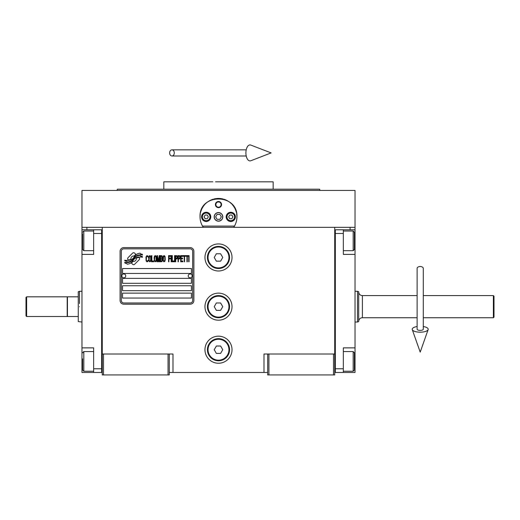 <?xml version="1.0" encoding="UTF-8"?>
<svg xmlns="http://www.w3.org/2000/svg" width="520" height="520" viewBox="0 0 520 520"><rect width="100%" height="100%" fill="white"/><g stroke="black" fill="none" stroke-linecap="round" stroke-linejoin="round"><path stroke-width="0.78" d="M267.69 372.463L169.292 372.463M334.718 354.016L334.718 374.926L267.69 374.926L267.69 354.016L334.718 354.016L334.718 227.331L355.017 227.331L355.017 229.788L343.33 229.788L343.33 254.391L355.017 254.391L355.017 347.867L343.33 347.867L343.33 372.463L355.017 372.463L355.017 361.394L354.4 361.394M263.998 372.463L263.998 354.016L267.69 354.016M232.018 306.663A13.527 13.527 0 0 0 218.491 293.131A13.527 13.527 0 0 0 204.958 306.663A13.527 13.527 0 0 0 218.491 320.19A13.527 13.527 0 0 0 232.018 306.663M232.018 349.713A13.527 13.527 0 0 0 218.491 336.18A13.527 13.527 0 0 0 204.958 349.713A13.527 13.527 0 0 0 218.491 363.24A13.527 13.527 0 0 0 232.018 349.713M232.018 257.465A13.527 13.527 0 0 0 218.491 243.932A13.527 13.527 0 0 0 204.958 257.465A13.527 13.527 0 0 0 218.491 270.992A13.527 13.527 0 0 0 232.018 257.465M102.258 247.956L102.258 354.016L102.258 227.331L350.097 227.331L350.097 229.788M168.058 374.926L168.058 354.016L102.258 354.016L102.258 374.926L169.292 374.926L169.292 354.016L172.978 354.016L172.978 372.463M268.918 374.926L268.918 354.016M102.258 371.235L101.641 371.235L101.641 229.788L81.965 229.788L81.965 227.331L102.258 227.331L86.885 227.331L86.885 229.788M168.058 354.016L169.292 354.016M102.258 231.023L101.641 231.023L101.641 233.48L93.645 233.48L93.645 254.391L81.965 254.391L81.965 347.867L93.645 347.867L93.645 368.778L101.641 368.778L101.641 372.463L102.258 372.463M334.718 372.463L335.335 372.463L335.335 229.788L343.33 229.788M333.489 374.926L333.489 354.016M103.487 374.926L103.487 354.016M139.581 258.7A1.534 1.534 0 0 0 139.133 257.615L138.99 257.471A7.131 7.131 0 0 0 136.266 258.141A2.704 2.704 0 0 1 133.035 261.333A10.712 10.712 0 0 1 131.391 263.062L132.542 264.206A1.534 1.534 0 0 0 134.713 264.206L139.133 259.786A1.534 1.534 0 0 0 139.581 258.7M192.66 251.316A2.457 2.457 0 0 0 190.197 248.853L123.78 248.853A2.457 2.457 0 0 0 121.323 251.316L121.323 300.514A2.457 2.457 0 0 0 123.78 302.971L190.197 302.971A2.457 2.457 0 0 0 192.66 300.514L192.66 251.316M122.551 293.131L122.551 298.051L191.431 298.051L191.431 293.131L122.551 293.131M122.551 285.753L122.551 290.673L191.431 290.673L191.431 285.753L122.551 285.753M122.551 278.375L122.551 283.296L191.431 283.296L191.431 278.375L122.551 278.375M122.551 268.534L122.551 273.455L191.431 273.455L191.431 268.534L122.551 268.534M140.634 256.224L140.114 255.359A11.291 11.291 0 0 0 137.475 255.821A5.896 5.896 0 0 0 134.583 257.79A220.272 220.272 0 0 1 133.055 259.662A9.275 9.275 0 0 1 130.917 261.56A6.097 6.097 0 0 1 127.433 262.529A43.758 43.758 0 0 1 124.644 262.36L125.184 263.257L126.627 263.354L127.127 264.186A7.085 7.085 0 0 0 130.351 263.276A6.715 6.715 0 0 0 132.821 260.858A9.354 9.354 0 0 1 134.875 258.466A6.338 6.338 0 0 1 139.061 257.003A72.871 72.871 0 0 1 142.61 257.173L142.103 256.321L140.634 256.224M140.634 254.026L140.133 253.201A6.675 6.675 0 0 0 136.312 254.534A8.112 8.112 0 0 0 134.407 256.562A17.771 17.771 0 0 1 133.244 258.122A5.772 5.772 0 0 1 130.644 259.896A9.704 9.704 0 0 1 127.51 260.397A24.7 24.7 0 0 1 124.638 260.221L125.138 261.053L126.627 261.157L127.095 261.944A7.293 7.293 0 0 0 133.425 258.674A9.36 9.36 0 0 1 135.551 256.36A7.072 7.072 0 0 1 139.191 254.917A15.353 15.353 0 0 1 142.61 254.963L142.103 254.124L140.634 254.026M135.85 254.332L134.706 253.188A1.534 1.534 0 0 0 132.535 253.188L128.115 257.608A1.534 1.534 0 0 0 128.115 259.779L128.251 259.922A7.131 7.131 0 0 0 130.975 259.252A2.704 2.704 0 0 1 134.212 256.061A10.725 10.725 0 0 1 135.85 254.332M148.161 260.851L148.22 260.202L147.394 260.981L146.627 260.851L146.334 260.202L146.452 256.796L147.394 256.406L148.22 257.192L147.927 256.009L146.861 255.619L145.977 257.056L146.101 260.851L146.861 261.768L147.687 261.638L148.161 260.851M150.105 255.619L149.103 256.009L148.694 257.712L148.87 260.851L149.637 261.768L150.638 261.378L151.047 259.675L150.872 256.536L150.105 255.619M151.873 255.619L151.522 255.619L151.522 261.768L153.641 261.768L153.641 260.981L151.873 260.981L151.873 255.619M155.526 255.619L154.524 256.009L154.115 257.712L154.291 260.851L155.058 261.768L156.059 261.378L156.468 259.675L156.292 256.536L155.526 255.619M158.594 261.768L159.419 256.925L159.419 261.768L159.77 261.768L159.77 255.619L159.244 255.619L158.359 261.118L157.476 255.619L156.942 255.619L156.942 261.768L157.294 261.768L157.294 256.925L158.119 261.768L158.594 261.768M162.188 258.758L162.422 257.056L161.954 255.749L160.245 255.619L160.245 261.768L161.954 261.638L162.422 260.332L162.188 258.758M164.307 255.619L163.306 256.009L162.897 257.712L163.072 260.851L163.839 261.768L164.84 261.378L165.25 259.675L165.074 256.536L164.307 255.619M168.552 261.768L168.909 261.768L168.909 258.889L170.436 258.889L170.436 258.108L168.909 258.108L168.909 256.406L170.677 256.406L170.677 255.619L168.552 255.619L168.552 261.768M171.145 261.768L171.496 261.768L171.496 255.619L171.145 255.619L171.145 261.768M172.322 255.619L171.971 255.619L171.971 261.768L174.089 261.768L174.089 260.981L172.322 260.981L172.322 255.619M174.564 261.768L174.915 261.768L174.915 255.619L174.564 255.619L174.564 261.768M177.567 257.582L177.099 255.749L175.389 255.619L175.389 261.768L175.74 261.768L175.74 259.019L177.099 258.889L177.567 257.582M180.219 257.582L179.751 255.749L178.042 255.619L178.042 261.768L178.393 261.768L178.393 259.019L179.751 258.889L180.219 257.582M182.812 261.768L182.812 260.981L181.044 260.981L181.044 258.889L182.578 258.889L182.578 258.108L181.044 258.108L181.044 256.406L182.812 256.406L182.812 255.619L180.694 255.619L180.694 261.768L182.812 261.768M185.523 256.276L185.523 255.619L183.287 255.619L183.287 256.276L184.23 256.276L184.23 261.768L184.581 261.768L184.581 256.276L185.523 256.276M188.24 256.276L188.24 255.619L185.998 255.619L185.998 256.276L186.94 256.276L186.94 261.768L187.291 261.768L187.291 256.276L188.24 256.276M188.708 261.768L189.059 261.768L189.059 255.619L188.708 255.619L188.708 261.768M149.396 256.536L150.105 256.406L150.638 257.192L150.638 260.202L150.105 260.981L149.396 260.851L149.103 260.202L149.396 256.536M154.823 256.536L155.526 256.406L156.059 257.192L156.059 260.202L155.526 260.981L154.823 260.851L154.524 260.202L154.823 256.536M160.595 258.239L160.595 256.406L161.714 256.406L161.895 258.108L160.595 258.239M162.013 259.415L161.895 260.851L160.595 260.981L160.595 259.019L162.013 259.415M163.605 256.536L164.307 256.406L164.84 257.192L164.84 260.202L164.307 260.981L163.605 260.851L163.306 260.202L163.605 256.536M177.041 258.108L175.74 258.239L175.74 256.276L177.041 256.406L177.041 258.108M179.692 258.108L178.393 258.239L178.393 256.276L179.692 256.406L179.692 258.108M123.78 304.2A3.692 3.692 0 0 1 120.094 300.514L120.094 251.316A3.692 3.692 0 0 1 123.78 247.624L190.197 247.624A3.692 3.692 0 0 1 193.889 251.316L193.889 300.514A3.692 3.692 0 0 1 190.197 304.2L123.78 304.2M121.817 275.86A1.97 1.97 0 0 0 123.728 277.882A1.97 1.97 0 0 0 125.749 275.971A1.97 1.97 0 0 0 123.838 273.949A1.97 1.97 0 0 0 121.817 275.86M188.233 275.86A1.97 1.97 0 0 0 190.144 277.882A1.97 1.97 0 0 0 192.166 275.971A1.97 1.97 0 0 0 190.255 273.949A1.97 1.97 0 0 0 188.233 275.86M200.597 221.383A18.447 18.447 0 0 1 200.304 213.746M200.551 212.55A18.447 18.447 0 0 1 202.111 208.383M202.183 208.24A18.447 18.447 0 0 1 204.828 204.477M205.355 203.918A18.447 18.447 0 0 1 208.5 201.364M209.397 200.824A18.447 18.447 0 0 1 213.05 199.244A18.447 18.447 0 0 0 211.868 199.654M213.895 199.011A18.447 18.447 0 0 1 218.458 198.425A18.447 18.447 0 0 0 213.895 199.011M218.491 198.425A18.447 18.447 0 0 1 223.073 199.004A18.447 18.447 0 0 0 218.491 198.425M225.114 199.654A18.447 18.447 0 0 0 223.893 199.238A18.447 18.447 0 0 1 227.558 200.811M228.462 201.35A18.447 18.447 0 0 1 231.595 203.892M232.141 204.464A18.447 18.447 0 0 1 234.774 208.208M234.852 208.351A18.447 18.447 0 0 1 236.418 212.518M236.659 213.694A18.447 18.447 0 0 1 236.373 221.403M234.468 226.103L202.514 226.103M214.305 216.873A4.179 4.179 0 0 0 218.491 221.058A4.179 4.179 0 0 0 222.671 216.873A4.179 4.179 0 0 0 218.491 212.693A4.179 4.179 0 0 0 214.305 216.873M215.417 204.575A3.075 3.075 0 0 1 218.491 201.5A3.075 3.075 0 0 1 221.566 204.575A3.075 3.075 0 0 1 218.491 207.649A3.075 3.075 0 0 1 215.417 204.575M201.578 216.873A4.615 4.615 0 0 0 206.186 221.488A4.615 4.615 0 0 0 210.802 216.873A4.615 4.615 0 0 0 206.186 212.264A4.615 4.615 0 0 0 201.578 216.873M226.174 216.873A4.615 4.615 0 0 0 230.789 221.488A4.615 4.615 0 0 0 235.404 216.873A4.615 4.615 0 0 0 230.789 212.264A4.615 4.615 0 0 0 226.174 216.873M206.186 220.688A3.816 3.816 0 0 0 210.002 216.873A3.816 3.816 0 0 0 206.186 213.064A3.816 3.816 0 0 0 202.378 216.873A3.816 3.816 0 0 0 206.186 220.688M206.186 221.182A4.303 4.303 0 0 0 210.496 216.873A4.303 4.303 0 0 0 206.186 212.569A4.303 4.303 0 0 0 201.883 216.873A4.303 4.303 0 0 0 206.186 221.182M205.127 215.033L204.061 216.873L205.127 218.719L207.253 218.719L208.319 216.873L207.253 215.033L205.127 215.033M230.789 220.688A3.816 3.816 0 0 0 234.605 216.873A3.816 3.816 0 0 0 230.789 213.064A3.816 3.816 0 0 0 226.974 216.873A3.816 3.816 0 0 0 230.789 220.688M230.789 221.182A4.303 4.303 0 0 0 235.092 216.873A4.303 4.303 0 0 0 230.789 212.569A4.303 4.303 0 0 0 226.486 216.873A4.303 4.303 0 0 0 230.789 221.182M229.723 215.033L228.657 216.873L229.723 218.719L231.855 218.719L232.921 216.873L231.855 215.033L229.723 215.033M215.858 204.575A2.626 2.626 0 0 0 218.491 207.201A2.626 2.626 0 0 0 221.117 204.575A2.626 2.626 0 0 0 218.491 201.948A2.626 2.626 0 0 0 215.858 204.575M218.491 221.182A4.303 4.303 0 0 0 222.794 216.873A4.303 4.303 0 0 0 218.491 212.569A4.303 4.303 0 0 0 214.181 216.873A4.303 4.303 0 0 0 218.491 221.182M215.65 216.873L217.067 219.336L219.908 219.336L221.332 216.873L219.908 214.416L217.067 214.416L215.65 216.873M311.519 189.202L273.163 189.202L273.163 181.825L221.442 181.825M218.491 189.202L117.403 189.202L319.572 189.202L320.021 190.431L302.562 190.431M294.197 190.431L270.764 190.431M224.139 181.825L215.527 181.825M212.836 181.825L163.82 181.825L163.82 189.202L125.522 189.202M208.436 189.202L163.82 189.202M228.664 189.202L273.163 189.202M166.218 190.431L142.785 190.431M134.42 190.431L116.955 190.431L117.403 189.202M218.491 190.431L320.021 190.431M335.419 190.431L335.757 190.431M203.287 227.331C201.149 224.172 200.064 220.688 200.037 216.873L200.064 215.956M200.064 217.796L200.037 216.873C198.894 193.076 238.089 193.076 236.938 216.873L236.919 217.796M236.919 215.956L236.938 216.873C236.912 220.688 235.833 224.172 233.688 227.331M355.017 227.331L355.017 190.431L81.965 190.431L81.965 227.331M334.718 231.023L335.335 231.023L335.335 233.48L343.33 233.48M334.718 371.235L335.335 371.235L335.335 368.778L343.33 368.778M335.335 372.463L343.33 372.463M355.017 347.867L355.017 361.394M355.017 229.788L355.017 254.391M354.4 353.1L354.4 369.285M354.4 352.788L353.171 351.559L353.171 371.235L343.33 371.235M354.4 232.427L354.4 249.47L353.171 250.698L353.171 231.225M354.4 246.422L354.4 244.634M81.965 302.725L81.965 310.603M93.645 233.48L93.645 229.788M101.641 372.463L93.645 372.463L93.645 368.778M81.965 347.867L81.965 372.463L93.645 372.463M81.965 254.391L81.965 240.858L82.576 240.858M81.965 229.788L81.965 240.858M82.576 249.093L82.576 233.733M82.576 249.47L83.811 250.698L83.811 231.023L93.645 231.023M82.576 369.629L82.576 358.872M82.576 370.006L83.811 371.235L83.811 351.559L93.645 351.559M493.382 295.594L494 296.205L494 317.115L493.382 317.733L493.382 295.594L423.28 295.594M358.703 292.519L358.703 321.588L357.474 322.036L357.474 291.291L355.017 291.291M355.017 322.036L357.474 322.036M358.703 291.733L357.474 291.291M417.125 295.594L362.394 295.594A3.692 3.692 138.8 0 1 358.703 291.902L358.703 321.425A3.692 3.692 41.2 0 1 362.394 317.733L417.125 317.733M423.28 317.733L493.382 317.733M67.451 306.663L67.451 296.822L78.273 296.822L78.273 316.505L67.451 316.505L67.451 306.663M79.502 306.663C79.502 326.495 79.502 326.495 79.502 306.663C79.502 286.832 79.502 286.832 79.502 306.663M78.273 296.822L78.273 291.733L79.502 291.291L79.502 303.589M78.273 306.663C78.273 287.404 78.273 287.404 78.273 306.663C78.273 325.917 78.273 325.917 78.273 306.663M78.273 301.795L78.273 303.589M78.273 316.505L78.273 321.588L81.965 322.036M229.561 257.465A11.07 11.07 0 0 1 218.491 268.534A11.07 11.07 0 0 1 207.422 257.465A11.07 11.07 0 0 1 218.491 246.395A11.07 11.07 0 0 1 229.561 257.465M228.943 257.465A10.452 10.452 0 0 1 218.491 267.917A10.452 10.452 0 0 1 208.033 257.465A10.452 10.452 0 0 1 218.491 247.006A10.452 10.452 0 0 1 228.943 257.465M222.749 257.465L220.617 253.773L216.359 253.773L214.227 257.465L216.359 261.157L220.617 261.157L222.749 257.465M229.561 306.663A11.07 11.07 0 0 1 218.491 317.733A11.07 11.07 0 0 1 207.422 306.663A11.07 11.07 0 0 1 218.491 295.594A11.07 11.07 0 0 1 229.561 306.663M228.943 306.663A10.452 10.452 0 0 1 218.491 317.115A10.452 10.452 0 0 1 208.033 306.663A10.452 10.452 0 0 1 218.491 296.205A10.452 10.452 0 0 1 228.943 306.663M222.749 306.663L220.617 302.971L216.359 302.971L214.227 306.663L216.359 310.356L220.617 310.356L222.749 306.663M229.561 349.713A11.07 11.07 0 0 1 218.491 360.782A11.07 11.07 0 0 1 207.422 349.713A11.07 11.07 0 0 1 218.491 338.644A11.07 11.07 0 0 1 229.561 349.713M228.943 349.713A10.452 10.452 0 0 1 218.491 360.165A10.452 10.452 0 0 1 208.033 349.713A10.452 10.452 0 0 1 218.491 339.255A10.452 10.452 0 0 1 228.943 349.713M222.749 349.713L220.617 346.021L216.359 346.021L214.227 349.713L216.359 353.399L220.617 353.399L222.749 349.713M420.206 266.507A3.075 1.911 0 0 1 423.28 268.424L423.28 329.251A3.075 1.131 0 0 1 420.206 330.382A3.075 1.131 0 0 1 417.125 329.251L417.125 268.424A3.075 1.911 0 0 1 420.206 266.507M417.125 326.541A7.995 2.938 0 0 0 412.276 329.628A7.995 2.938 0 0 0 420.206 332.189A7.995 2.938 0 0 0 428.129 329.628A7.995 2.938 0 0 0 423.28 326.541M169.631 152.919A3.075 2.327 -90 0 0 171.958 155.994A3.075 2.327 -90 0 0 174.285 152.919A3.075 2.327 -90 0 0 171.958 149.845A3.075 2.327 -90 0 0 169.631 152.919M245.908 152.919A7.995 4.095 -90 0 1 250.803 145.073L271.128 152.919L250.803 160.758A7.995 4.095 -90 0 1 245.908 152.919M26.618 316.505L26 315.887L26 297.44L26.618 296.822L67.204 296.822L67.204 316.505L26.618 316.505L26.618 296.822M355.017 240.858L354.4 240.858M81.965 361.394L82.576 361.394M362.394 295.594L362.394 317.733M343.33 351.559L353.171 351.559M354.4 370.006L353.171 371.235M343.33 250.698L353.171 250.698M343.33 231.023L353.171 231.023L354.4 232.252M93.645 250.698L83.811 250.698M82.576 232.252L83.811 231.023M93.645 371.235L83.811 371.235M82.576 352.788L83.811 351.559M79.502 291.291L81.965 291.291M428.129 329.628L420.206 352.131L412.276 329.628M171.958 155.994L246.227 155.994M171.958 149.845L246.227 149.845"/></g></svg>
